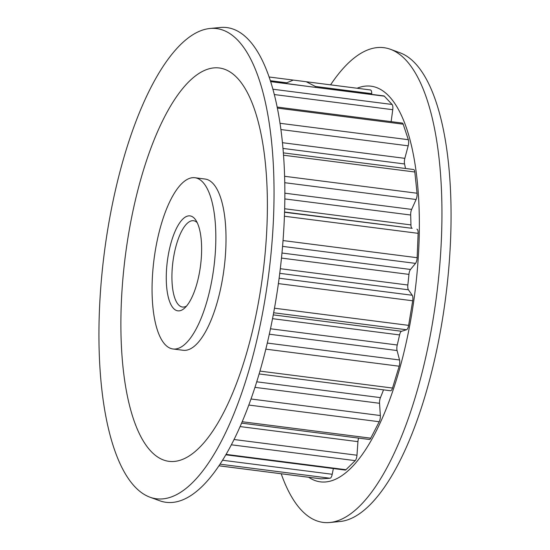 <?xml version="1.0" encoding="UTF-8"?>
<svg xmlns="http://www.w3.org/2000/svg" width="550" height="550" viewBox="0 0 550 550"><rect width="100%" height="100%" fill="white"/><g stroke="black" fill="none" stroke-linecap="round" stroke-linejoin="round"><path stroke-width="0.82" d="M383.515 389.847A176.818 61.834 97.3 0 1 380.435 397.629A5.218 1.829 -82.7 0 0 379.727 400.207A5.218 1.829 -82.7 0 0 379.555 403.288L254.973 387.358M358.655 438.103A5.218 1.829 -82.7 0 0 358.105 440.296A5.218 1.829 -82.7 0 0 357.94 441.65L240.123 426.58M283.016 240.556L417.147 257.709A5.218 1.829 97.3 0 1 415.525 263.381L410.506 269.459A5.218 1.829 -82.7 0 0 409.069 273.329A5.218 1.829 -82.7 0 0 408.939 274.388A176.818 61.834 97.3 0 1 407.839 285.01A5.218 1.829 -82.7 0 0 408.409 289.788L279.737 273.336M279.978 123.282L408.334 139.693A5.218 1.829 97.3 0 1 408.183 145.819L404.841 158.345A5.218 1.829 -82.7 0 0 404.566 159.644A5.218 1.829 -82.7 0 0 404.559 163.969A176.818 61.834 97.3 0 1 405.501 168.486M284.577 176.289L417.044 193.229A5.218 1.829 97.3 0 1 416.103 199.499L411.654 209.399A5.218 1.829 -82.7 0 0 410.85 212.204A5.218 1.829 -82.7 0 0 410.664 215.016A176.818 61.834 97.3 0 1 410.933 224.902A5.218 1.829 -82.7 0 0 412.163 228.333L284.543 212.011M274.478 308.213L408.629 325.373A5.218 1.829 97.3 0 1 406.526 329.746L401.541 331.279A5.218 1.829 -82.7 0 0 399.575 334.923A176.818 61.834 97.3 0 1 397.244 344.994A5.218 1.829 -82.7 0 0 397.038 346.019A5.218 1.829 -82.7 0 0 397.079 350.549L269.314 334.214M199.822 270.449A47.857 16.734 97.3 0 1 184.511 308.192A47.857 16.734 97.3 0 1 168.073 256.266A47.857 16.734 97.3 0 1 195.772 220.11A47.857 16.734 97.3 0 1 199.822 270.449M197.216 222.674A43.505 15.214 -82.7 0 0 193.511 220.715A43.505 15.214 -82.7 0 0 173.559 257.428A43.505 15.214 -82.7 0 0 182.469 307.031A43.505 15.214 -82.7 0 0 186.553 306.068M155.32 250.566A86.323 30.188 97.3 0 1 194.899 177.732A86.323 30.188 97.3 0 1 212.575 276.148A86.323 30.188 97.3 0 1 172.996 348.982A86.323 30.188 97.3 0 1 155.32 250.566M172.996 348.982L183.184 350.281A86.323 30.188 -82.7 0 0 222.764 277.447A86.323 30.188 -82.7 0 0 205.088 179.039L194.899 177.732M330.577 84.851A239.298 83.683 97.3 0 1 390.39 49.273L400.008 52.793A237.016 82.885 97.3 0 1 442.118 321.441A237.016 82.885 97.3 0 1 340.065 521.51L329.876 522.5A239.298 83.683 97.3 0 1 281.201 473.763M390.39 49.273A239.298 83.683 97.3 0 1 432.912 320.506A239.298 83.683 97.3 0 1 329.876 522.5M357.094 88.241A199.444 69.747 97.3 0 1 411.819 313.589A199.444 69.747 97.3 0 1 308.674 477.276M209.935 28.49L220.124 27.5A239.298 83.683 97.3 0 1 275.818 300.417A239.298 83.683 97.3 0 1 159.61 500.727L149.992 497.207A237.016 82.885 97.3 0 1 107.882 228.559A237.016 82.885 97.3 0 1 209.935 28.49A237.016 82.885 97.3 0 1 265.093 298.801A237.016 82.885 97.3 0 1 149.992 497.207M259.903 294.044A198.289 69.341 97.3 0 1 161.906 459.339A198.289 69.341 97.3 0 1 128.37 235.276A198.289 69.341 97.3 0 1 226.366 69.981A198.289 69.341 97.3 0 1 259.903 294.044M286.433 83.442L286.715 82.796L270.298 80.692M370.336 89.946A5.218 1.829 97.3 0 1 370.466 89.953A5.218 1.829 97.3 0 1 371.731 93.665L315.397 86.46L306.254 81.737L293.322 80.087L286.715 82.796M371.731 93.665L371.724 94.346M384.347 96.174L317.941 87.677L383.873 95.899A5.218 1.829 97.3 0 1 384.347 96.174L392.088 104.466A5.218 1.829 97.3 0 1 392.748 109.698L391.139 121.639M277.118 107.058L402.236 123.056A5.218 1.829 97.3 0 1 403.178 124.183L277.324 108.089M408.334 139.693L403.178 124.183M283.319 152.866L413.614 169.524A5.218 1.829 97.3 0 1 414.824 172.006L283.498 155.21M417.044 193.229L414.824 172.006M284.536 212.259L412.163 228.333M416.907 229.185A5.218 1.829 97.3 0 1 418.131 233.331L284.398 216.232M417.147 257.709L418.131 233.331M279.111 278.231L412.239 295.254L408.409 289.788M412.239 295.254A5.218 1.829 97.3 0 1 412.699 300.781L278.382 283.607M408.629 325.373L412.699 300.781M267.3 343.062L399.541 359.975L397.079 350.549M399.541 359.975A5.218 1.829 97.3 0 1 399.183 366.211L265.829 349.154M259.964 371.099L392.521 388.046L399.183 366.211M392.521 388.046A5.218 1.829 97.3 0 1 390.521 390.748L259.132 373.945M251.027 398.998L380.339 415.532L379.555 403.288M380.339 415.532A5.218 1.829 97.3 0 1 379.218 421.726L248.827 405.054M242.22 421.74L370.762 438.178L379.218 421.726M370.762 438.178A5.218 1.829 97.3 0 1 369.318 439.471L241.622 423.136M234.073 439.512L356.964 455.228L357.94 441.65M356.964 455.228A5.218 1.829 97.3 0 1 355.204 460.632L231.385 444.799M226.105 454.389L345.971 469.714L355.204 460.632M345.971 469.714A5.218 1.829 97.3 0 1 345.18 470.064L225.857 454.809M222.578 460.254L332.221 474.279L333.355 468.552M332.221 474.279A5.218 1.829 97.3 0 1 330.034 478.246L220.062 464.179M218.989 465.795L321.152 478.857L330.034 478.246M315.397 86.46L315.789 87.512M270.531 81.407L309.409 86.591L270.6 81.627M317.941 87.677L309.409 86.591M256.747 381.81L380.435 397.629M281.964 253.021L410.506 269.459M282.411 142.691L404.841 158.345M284.831 193.188L411.654 209.399M270.483 328.783L397.244 344.994M392.748 109.698L274.271 94.545M404.559 163.969L282.947 148.417M280.301 268.702L407.839 285.01M408.939 274.388L281.462 258.087M284.632 208.752L410.933 224.902M410.664 215.016L284.811 198.921M399.575 334.923L272.532 318.677M406.526 329.746L273.653 312.757M273.261 314.875L401.541 331.279M416.103 199.499L284.735 182.703M415.525 263.381L282.556 246.373M408.183 145.819L280.871 129.539M272.855 89.217L392.088 104.466M269.053 76.986L292.909 80.032M306.735 81.799L370.466 89.953M321.021 478.851L218.982 465.809"/></g></svg>
